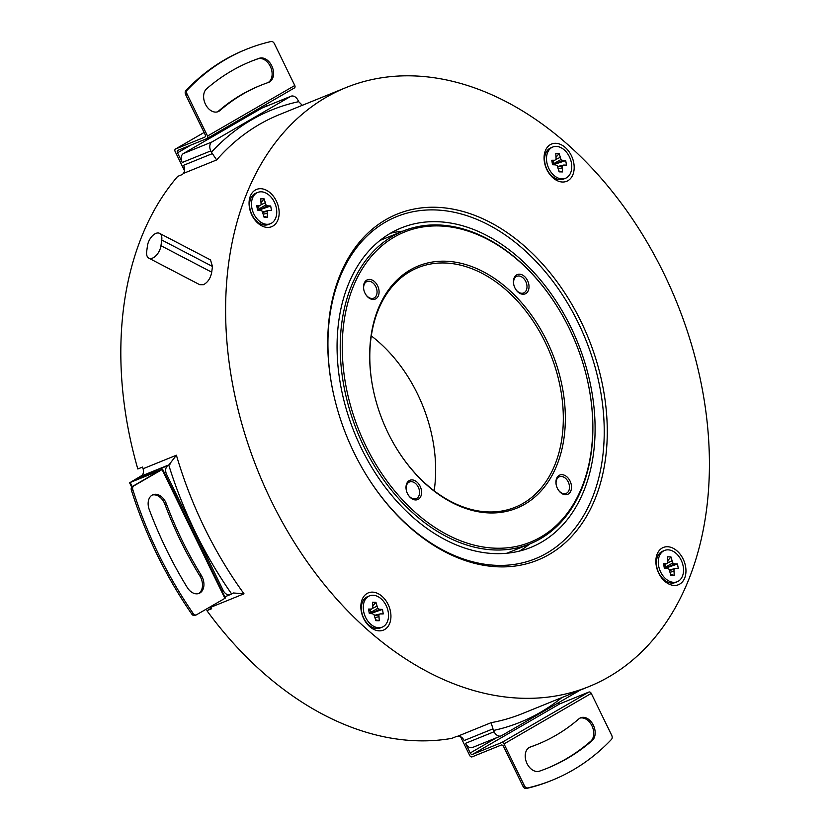 <?xml version="1.0" encoding="UTF-8"?>
<svg xmlns="http://www.w3.org/2000/svg" width="830" height="830" viewBox="0 0 830 830"><rect width="100%" height="100%" fill="white"/><g stroke="black" fill="none" stroke-linecap="round" stroke-linejoin="round"><path stroke-width="1.25" d="M586.935 378.065A167.349 116.874 67.9 0 0 559.462 310.327A167.349 116.874 67.9 0 0 433.364 225.957A167.349 116.874 67.9 0 0 347.002 391.272A167.349 116.874 67.9 0 0 501.662 548.194A167.349 116.874 67.9 0 0 586.935 378.065L587.007 378.376A168.781 117.881 -112.1 0 1 530.007 543.858L507.14 553.143A168.781 117.881 -112.1 0 1 506.881 553.247M530.007 543.858A168.781 117.881 -112.1 0 1 500.998 549.968A168.781 117.881 -112.1 0 1 350.26 411.929A168.781 117.881 -112.1 0 1 403.11 231.062A168.781 117.881 -112.1 0 1 432.108 224.961A168.781 117.881 -112.1 0 1 559.296 310.057L559.462 310.327M557.916 489.337A8.974 6.267 67.9 0 0 564.608 493.736A8.974 6.267 67.9 0 0 566.143 493.414A8.974 6.267 67.9 0 0 568.955 483.786A8.974 6.267 67.9 0 0 560.935 476.451A8.974 6.267 67.9 0 0 559.399 476.773A8.974 6.267 67.9 0 0 556.328 485.426M407.976 494.556A8.974 6.267 67.9 0 0 414.668 498.955A8.974 6.267 67.9 0 0 416.214 498.633A8.974 6.267 67.9 0 0 419.015 489.005A8.974 6.267 67.9 0 0 411.006 481.67A8.974 6.267 67.9 0 0 409.46 481.991A8.974 6.267 67.9 0 0 406.389 490.644M365.49 294.079A8.974 6.267 67.9 0 0 372.172 298.478A8.974 6.267 67.9 0 0 373.718 298.157A8.974 6.267 67.9 0 0 376.53 288.529A8.974 6.267 67.9 0 0 368.51 281.194A8.974 6.267 67.9 0 0 366.964 281.515A8.974 6.267 67.9 0 0 363.903 290.168M515.43 288.861A8.974 6.267 67.9 0 0 522.112 293.26A8.974 6.267 67.9 0 0 523.657 292.938A8.974 6.267 67.9 0 0 526.469 283.32A8.974 6.267 67.9 0 0 518.449 275.975A8.974 6.267 67.9 0 0 516.903 276.297A8.974 6.267 67.9 0 0 513.843 284.949M395.609 446.882A129.283 90.294 67.9 0 0 492.937 511.934A129.283 90.294 67.9 0 0 515.16 507.255A129.283 90.294 67.9 0 0 551.037 473.183A129.283 90.294 67.9 0 0 542.467 336.835A129.283 90.294 67.9 0 0 440.17 262.996A129.283 90.294 67.9 0 0 417.957 267.665A129.283 90.294 67.9 0 0 382.08 301.736A129.283 90.294 67.9 0 0 374.257 394.271M494.182 512.93A130.715 91.29 -112.1 0 1 395.692 447.028A130.715 91.29 -112.1 0 1 374.226 394.115A130.715 91.29 -112.1 0 1 440.834 261.222A130.715 91.29 -112.1 0 1 561.64 383.802A130.715 91.29 -112.1 0 1 494.182 512.93M565.853 494.732A10.416 7.273 -112.1 0 1 557.999 489.482A10.416 7.273 -112.1 0 1 556.297 485.27A10.416 7.273 -112.1 0 1 561.599 474.677A10.416 7.273 -112.1 0 1 571.227 484.44A10.416 7.273 -112.1 0 1 565.853 494.732M415.913 499.951A10.416 7.273 -112.1 0 1 408.07 494.701A10.416 7.273 -112.1 0 1 406.358 490.478A10.416 7.273 -112.1 0 1 411.659 479.896A10.416 7.273 -112.1 0 1 421.287 489.659A10.416 7.273 -112.1 0 1 415.913 499.951M373.417 299.474A10.416 7.273 -112.1 0 1 365.574 294.225A10.416 7.273 -112.1 0 1 363.862 290.012A10.416 7.273 -112.1 0 1 369.174 279.42A10.416 7.273 -112.1 0 1 378.791 289.182A10.416 7.273 -112.1 0 1 373.417 299.474M523.357 294.256A10.416 7.273 -112.1 0 1 515.513 289.006A10.416 7.273 -112.1 0 1 513.801 284.794A10.416 7.273 -112.1 0 1 519.103 274.201A10.416 7.273 -112.1 0 1 528.731 283.974A10.416 7.273 -112.1 0 1 523.357 294.256M371.311 335.901A129.283 90.294 -112.1 0 1 434.152 490.81M152.523 258.12A10.769 5.955 -62.5 0 0 160.968 245.711L161.746 240.005A10.769 5.955 -62.5 0 0 159.578 233.355A10.769 5.955 -62.5 0 0 152.336 235.928A10.769 5.955 -62.5 0 0 147.46 245.805L146.682 251.511A10.769 5.955 -62.5 0 0 148.84 258.161A10.769 5.955 -62.5 0 0 152.523 258.12M159.578 233.355L210.488 259.904L212.49 266.471A323.202 225.729 67.9 0 0 211.712 272.178C210.592 278.175 207.842 282.345 203.485 284.7L199.74 284.711L148.84 258.161M561.91 697.563A330.382 230.74 -112.1 0 1 540.538 712.285A330.382 230.74 -112.1 0 1 493.456 730.462L491.111 722.681A323.202 225.729 67.9 0 0 522.329 713.624L589.01 686.566A323.202 225.729 -112.1 0 1 305.502 559.43A323.202 225.729 -112.1 0 1 246.956 192.965A323.202 225.729 -112.1 0 1 346.006 87.586A323.202 225.729 -112.1 0 1 629.524 214.731A323.202 225.729 -112.1 0 1 688.07 581.197A323.202 225.729 -112.1 0 1 589.01 686.566M593.357 725.213A12.927 9.026 67.9 0 0 580.647 717.784A12.927 9.026 67.9 0 0 578.832 718.904A292.316 204.159 -112.1 0 1 537.861 744.168A292.316 204.159 -112.1 0 1 530.37 746.959A12.927 9.026 67.9 0 0 530.038 747.083A12.927 9.026 67.9 0 0 526.438 762.22A12.927 9.026 67.9 0 0 539.427 771.174A318.17 222.212 67.9 0 0 547.582 768.124A318.17 222.212 67.9 0 0 592.174 740.619A12.927 9.026 67.9 0 0 593.357 725.213M546.866 768.414A318.17 222.212 67.9 0 0 590.753 741.2A12.927 9.026 67.9 0 0 591.925 725.793A12.927 9.026 67.9 0 0 579.952 718.116M205.435 104.207A12.927 9.026 67.9 0 0 218.145 111.635A12.927 9.026 67.9 0 0 219.96 110.525A292.316 204.159 -112.1 0 1 260.931 85.251A292.316 204.159 -112.1 0 1 268.422 82.461A12.927 9.026 67.9 0 0 268.754 82.336A12.927 9.026 67.9 0 0 272.354 67.199A12.927 9.026 67.9 0 0 259.365 58.256A318.17 222.212 67.9 0 0 251.21 61.296A318.17 222.212 67.9 0 0 206.618 88.8A12.927 9.026 67.9 0 0 205.435 104.207M217.419 111.884A12.927 9.026 67.9 0 0 218.529 111.096A292.316 204.159 -112.1 0 1 259.5 85.832L260.931 85.251M199.906 592.994A12.927 9.026 67.9 0 0 201.265 575.315A292.316 204.159 -112.1 0 1 166.374 503.779A12.927 9.026 67.9 0 0 152.959 494.721A12.927 9.026 67.9 0 0 149.265 509.63A318.17 222.212 67.9 0 0 187.248 587.484A12.927 9.026 67.9 0 0 199.117 593.377A12.927 9.026 67.9 0 0 199.906 592.994M198.38 593.626A12.927 9.026 67.9 0 0 198.474 593.575A12.927 9.026 67.9 0 0 199.833 575.896A292.316 204.159 -112.1 0 1 164.942 504.36A12.927 9.026 67.9 0 0 152.263 495.054M257.767 192.415L255.858 193.193A16.88 11.786 67.9 0 0 251.459 197.125A16.88 11.786 67.9 0 0 250.162 209.741A16.88 11.786 67.9 0 0 252.932 216.568A16.88 11.786 67.9 0 0 268.546 224.474L270.456 223.695A16.88 11.786 67.9 0 0 274.855 219.763A16.88 11.786 67.9 0 0 273.163 199.957A16.88 11.786 67.9 0 0 257.767 192.415A16.88 11.786 67.9 0 0 253.368 196.357A16.88 11.786 67.9 0 0 255.059 216.153A16.88 11.786 67.9 0 0 270.456 223.695M552.78 147.024L550.881 147.802A16.88 11.786 67.9 0 0 545.175 164.35A16.88 11.786 67.9 0 0 547.945 171.177A16.88 11.786 67.9 0 0 550.581 174.715A16.88 11.786 67.9 0 0 563.57 179.073L565.469 178.305A16.88 11.786 67.9 0 0 565.77 151.382A16.88 11.786 67.9 0 0 552.78 147.024A16.88 11.786 67.9 0 0 552.49 173.947A16.88 11.786 67.9 0 0 565.469 178.305M664.571 550.456L662.662 551.224A16.88 11.786 67.9 0 0 658.263 555.166A16.88 11.786 67.9 0 0 656.955 567.772L657.36 569.473A8.974 6.267 67.9 0 0 658.833 573.115L659.736 574.609A16.88 11.786 67.9 0 0 675.35 582.504L677.259 581.737A16.88 11.786 67.9 0 0 681.658 577.794A16.88 11.786 67.9 0 0 679.967 557.999A16.88 11.786 67.9 0 0 664.571 550.456A16.88 11.786 67.9 0 0 660.161 554.388A16.88 11.786 67.9 0 0 661.852 574.194A16.88 11.786 67.9 0 0 677.259 581.737M656.955 567.772A16.88 11.786 67.9 0 0 659.736 574.609M369.547 595.847L367.638 596.625A16.88 11.786 67.9 0 0 361.942 613.173L362.337 614.874A8.974 6.267 67.9 0 0 363.81 618.506L364.712 620A16.88 11.786 67.9 0 0 367.348 623.538A16.88 11.786 67.9 0 0 380.327 627.905L382.236 627.127A16.88 11.786 67.9 0 0 382.537 600.204A16.88 11.786 67.9 0 0 369.547 595.847A16.88 11.786 67.9 0 0 369.246 622.77A16.88 11.786 67.9 0 0 382.236 627.127M361.942 613.173A16.88 11.786 67.9 0 0 364.712 620M594.944 499.235A186.74 130.424 67.9 0 0 524.913 246.479A186.74 130.424 67.9 0 0 340.082 274.917A186.74 130.424 67.9 0 0 334.241 397.134A186.74 130.424 67.9 0 0 364.91 472.716A186.74 130.424 67.9 0 0 594.944 499.235M364.785 472.509A184.582 128.909 67.9 0 0 592.039 498.519A184.582 128.909 67.9 0 0 522.817 248.678A184.582 128.909 67.9 0 0 340.124 276.795A184.582 128.909 67.9 0 0 334.293 397.363M657.184 554.015A20.107 14.048 -112.1 0 1 677.093 550.954A20.107 14.048 -112.1 0 1 684.636 578.168A20.107 14.048 -112.1 0 1 659.86 575.315A20.107 14.048 -112.1 0 1 656.561 567.181A20.107 14.048 -112.1 0 1 657.184 554.015M545.403 150.583A20.107 14.048 -112.1 0 1 565.313 147.522A20.107 14.048 -112.1 0 1 572.856 174.746A20.107 14.048 -112.1 0 1 548.08 171.883A20.107 14.048 -112.1 0 1 544.771 163.749A20.107 14.048 -112.1 0 1 545.403 150.583M250.39 195.984A20.107 14.048 -112.1 0 1 270.29 192.913A20.107 14.048 -112.1 0 1 277.832 220.137A20.107 14.048 -112.1 0 1 253.057 217.284A20.107 14.048 -112.1 0 1 249.757 209.139A20.107 14.048 -112.1 0 1 250.39 195.984M362.171 599.416A20.107 14.048 -112.1 0 1 382.07 596.345A20.107 14.048 -112.1 0 1 389.612 623.569A20.107 14.048 -112.1 0 1 364.847 620.716A20.107 14.048 -112.1 0 1 361.538 612.571A20.107 14.048 -112.1 0 1 362.171 599.416M346.006 87.586L279.326 114.644A323.202 225.729 67.9 0 0 216.651 159.941L183.306 173.47A323.202 225.729 -112.1 0 0 182.444 174.456L177.682 176.396A323.202 225.729 67.9 0 0 142.169 235.471A323.202 225.729 67.9 0 0 137.811 468.981L142.573 467.051A323.202 225.729 -112.1 0 0 143.071 468.743L176.406 455.214A323.202 225.729 67.9 0 0 244.01 593.803L233.313 592.973L230.719 594.394A7.18 5.011 67.9 0 1 230.284 594.602L224.837 596.812M492.844 728.896L464.146 740.547A7.18 5.011 67.9 0 0 457.776 736.21A323.202 225.729 -112.1 0 1 456.542 736.438L451.779 738.368A323.202 225.729 67.9 0 1 206.909 610.652L211.671 608.722A323.202 225.729 -112.1 0 1 210.664 607.332A7.18 5.011 67.9 0 0 210.26 606.813M583.708 491.184A172.37 120.392 67.9 0 0 552.49 295.739A172.37 120.392 67.9 0 0 401.274 227.928A172.37 120.392 67.9 0 0 348.455 284.13A172.37 120.392 67.9 0 0 379.673 479.574A172.37 120.392 67.9 0 0 530.878 547.385A172.37 120.392 67.9 0 0 583.708 491.184M402.892 231.145A172.37 120.392 67.9 0 0 390.411 233.272M361.756 612.333A9.338 6.526 67.9 0 0 361.901 613.951M364.142 619.471A9.338 6.526 67.9 0 0 365.169 620.736M656.779 566.932A9.338 6.526 67.9 0 0 656.914 568.55M659.165 574.08A9.338 6.526 67.9 0 0 660.192 575.335M544.999 163.5A9.338 6.526 67.9 0 0 545.134 165.129M547.375 170.648A9.338 6.526 67.9 0 0 548.402 171.903M249.975 208.901A9.338 6.526 67.9 0 0 250.121 210.519M252.362 216.039A9.338 6.526 67.9 0 0 253.389 217.304M519.362 551.12A172.37 120.392 67.9 0 0 529.799 543.951M369.558 609.832L372.452 613.764M382.464 609.417L379.435 609.272L377.754 608.338L375.949 602.31L372.546 602.227L372.888 608.214L371.518 609.075L368.52 609.075L369.319 613.567L372.348 613.702L374.04 614.646L375.845 620.664L379.237 620.747L378.895 614.76L380.264 613.899L383.263 613.899L382.464 609.417L370.429 613.619M377.754 608.338L369.257 613.204M369.329 610.403L368.935 611.42M379.237 620.747L375.679 619.813M378.573 616.763L375.253 617.593M378.895 614.76L374.631 615.818M380.264 613.899L374.403 615.352M379.435 609.272L372.286 612.799M376.706 606.294L372.898 608.183M373.116 605.641L375.949 602.31M371.518 609.075L368.811 610.724M664.571 564.431L667.476 568.374M677.488 564.016L674.458 563.881L672.767 562.937L670.962 556.92L667.569 556.837L667.911 562.823L666.542 563.684L663.533 563.684L664.332 568.166L667.362 568.311L669.053 569.245L670.858 575.273L674.251 575.356L673.918 569.37L675.278 568.509L678.286 568.509L677.488 564.016L665.442 568.218M672.767 562.937L664.27 567.813M664.353 565.012L663.959 566.029M673.597 571.372L670.267 572.192M674.251 575.356L670.692 574.422M673.918 569.37L669.654 570.428M675.278 568.509L669.416 569.961M674.458 563.881L667.299 567.409M671.729 560.904L667.911 562.782M668.129 560.25L670.962 556.92M666.542 563.684L663.834 565.323M552.79 161.01L553.828 163.043L555.519 163.977L553.662 164.786M560.987 159.516L559.181 153.488L555.789 153.405L556.121 159.391L554.751 160.252L551.753 160.252L552.552 164.734L555.581 164.88L557.272 165.813L559.078 171.841L562.47 171.924L562.128 165.938L563.497 165.077L566.506 165.077L565.697 160.595L562.667 160.449L560.987 159.516L552.49 164.382M552.562 161.58L552.168 162.597M562.667 160.449L555.519 163.977L555.685 164.942M565.697 160.595L555.519 163.977M559.939 157.472L556.131 159.36M556.349 156.818L559.181 153.488M554.751 160.252L552.043 161.892M562.47 171.924L558.912 170.99M561.806 167.94L558.486 168.76M562.128 165.938L557.874 166.996M563.497 165.077L557.636 166.529M545.175 164.35L545.58 166.042A8.974 6.267 67.9 0 0 547.053 169.683L547.945 171.177M257.767 206.4L260.672 210.332M270.684 205.985L267.654 205.84L265.963 204.906L264.158 198.878L260.765 198.795L261.108 204.792L259.738 205.653L256.729 205.643L257.539 210.135L260.568 210.281L262.249 211.214L264.054 217.232L267.447 217.315L267.115 211.328L268.484 210.467L271.483 210.478L270.684 205.985L258.649 210.187M265.963 204.906L257.466 209.772M257.549 206.971L257.155 207.988M259.738 205.653L257.03 207.293M267.447 217.315L263.888 216.381M266.793 213.331L263.463 214.161M267.115 211.328L262.851 212.387M268.484 210.467L262.612 211.92M267.654 205.84L260.496 209.378M264.926 202.873L261.108 204.751M261.326 202.209L264.158 198.878M250.162 209.741L250.556 211.443A8.974 6.267 67.9 0 0 252.03 215.074L252.932 216.568M379.974 240.451A168.781 117.881 -112.1 0 1 380.244 240.337L403.11 231.062M195.112 615.341A3.59 2.511 -112.1 0 1 194.894 615.445A3.59 2.511 -112.1 0 1 191.73 614.024L193.162 613.453A331.118 231.259 -112.1 0 1 132.831 489.752L131.41 490.333A3.59 2.511 -112.1 0 1 132.292 486.546L159.848 470.527L130.165 482.5L132.178 486.629M191.73 614.024A331.118 231.259 -112.1 0 1 131.41 490.333M267.945 82.627A12.927 9.026 67.9 0 0 270.736 67.323A12.927 9.026 67.9 0 0 257.933 58.826A318.17 222.212 67.9 0 0 250.494 61.586M187.31 90.024A3.59 2.511 67.9 0 0 187.113 94.174L185.681 94.755A3.59 2.511 -112.1 0 1 185.879 90.605L187.31 90.024A331.118 231.259 -112.1 0 1 246.344 49.302A331.118 231.259 -112.1 0 1 271.099 41.5A3.59 2.511 67.9 0 1 274.367 43.648L294.775 85.5A2.158 1.536 59.9 0 1 294.432 87.949A2.158 1.536 59.9 0 1 294.287 88.011L207.303 138.382M185.879 90.605A331.118 231.259 -112.1 0 1 244.912 49.883L246.344 49.302M537.861 744.168L536.429 744.749A292.316 204.159 -112.1 0 1 529.416 747.374M591.261 693.392L504.018 743.919A2.158 1.536 -120.1 0 0 501.642 742.57L588.895 692.044A2.158 1.536 59.9 0 1 591.261 693.392L611.679 735.245A3.59 2.511 67.9 0 1 611.492 739.395A331.118 231.259 -112.1 0 1 552.448 780.117A331.118 231.259 -112.1 0 1 527.693 787.919L526.262 788.5A3.59 2.511 -112.1 0 1 523.004 786.352L503.53 746.429A2.158 1.536 59.9 0 0 501.154 745.081L472.104 756.867A2.158 1.536 -120.1 0 1 469.728 755.508L460.546 736.677M552.448 780.117L551.016 780.698A331.118 231.259 -112.1 0 1 526.262 788.5M580.18 690.145A7.18 5.011 67.9 0 1 580.118 690.187L501.59 735.66A7.18 5.011 67.9 0 1 501.144 735.878A7.18 5.011 67.9 0 1 494.089 731.749L493.456 730.462M231.591 593.886A330.382 230.74 -112.1 0 1 168.781 465.091L167.909 465.599A7.18 5.011 67.9 0 0 166.685 474.563L223.218 590.472A7.18 5.011 67.9 0 0 230.284 594.602M216.651 159.941L211.422 152.191A330.382 230.74 -112.1 0 1 298.665 101.665L298.043 100.378A7.18 5.011 67.9 0 0 290.977 96.249A7.18 5.011 67.9 0 0 290.531 96.467L212.013 141.94A7.18 5.011 67.9 0 0 210.789 150.904L182.206 162.493A7.18 5.011 -112.1 0 1 183.43 153.529L212.013 141.94M290.531 96.467L261.958 108.056L183.43 153.529M137.593 479.263A7.18 5.011 -112.1 0 1 139.326 477.198L132.873 481.172M193.162 613.453A3.59 2.511 67.9 0 0 196.316 614.874A3.59 2.511 67.9 0 0 196.544 614.76L224.899 598.347L162.078 469.552L133.723 485.975A3.59 2.511 67.9 0 0 132.831 489.752M162.078 469.552L162.587 469.189L225.397 597.974L224.899 598.347M162.587 469.189L132.779 480.985M261.958 108.056A7.18 5.011 -112.1 0 1 262.394 107.848L290.977 96.249M185.681 94.755L205.155 134.678A2.158 1.536 59.9 0 1 204.803 137.116A2.158 1.536 59.9 0 1 204.668 137.189L175.618 148.975A2.158 1.536 -120.1 0 0 175.472 149.037A2.158 1.536 -120.1 0 0 175.13 151.485L184.499 170.7M187.113 94.174L207.531 136.027L294.775 85.5M190.848 145.105L177.496 152.834A2.158 1.536 59.9 0 1 177.848 150.396A2.158 1.536 59.9 0 1 177.983 150.323L207.044 138.537A2.158 1.536 -120.1 0 0 207.178 138.475A2.158 1.536 -120.1 0 0 207.531 136.027M177.496 152.834L182.206 162.493M266.617 106.136L265.818 104.518M473.007 747.259A7.18 5.011 -112.1 0 1 472.571 747.467A7.18 5.011 -112.1 0 1 465.506 743.338L470.216 752.997L496.61 737.714M504.018 743.919L524.425 785.771A3.59 2.511 67.9 0 0 527.693 787.919M501.642 742.57L472.592 754.356A2.158 1.536 59.9 0 1 470.216 752.997M588.895 692.044L559.835 703.83L472.592 754.356M557.853 703.083A2.158 1.536 -120.1 0 0 559.835 703.83M211.422 152.191L210.789 150.904M142.189 475.289L130.165 482.5M168.781 465.091L176.406 455.214M298.665 101.665L302.317 105.317M206.909 610.652L211.256 608.141M169.932 464.447L141.225 476.098A7.18 5.011 67.9 0 0 143.071 468.743M183.306 173.47A7.18 5.011 67.9 0 0 183.575 165.294L212.283 153.654M160.968 245.711L211.712 272.178M218.529 111.096L219.96 110.525M199.833 575.896L201.265 575.315M244.01 593.803L210.664 607.332M457.776 736.21L491.111 722.681M164.942 504.36L166.374 503.779M257.933 58.826L259.365 58.256M590.753 741.2L592.174 740.619M529.716 747.228L530.37 746.959M221.984 590.981L223.218 590.472M166.685 474.563L165.45 475.061M139.326 477.198L167.909 465.599M132.292 486.546L133.723 485.975M175.472 149.037L204.087 132.478L175.618 148.975M465.506 743.338L494.089 731.749M523.004 786.352L524.425 785.771M161.746 240.005L212.49 266.471M194.894 615.445L196.316 614.874M294.432 87.949L207.178 138.475M472.571 747.467L501.144 735.878M129.542 482.687L131.69 487.106"/></g></svg>
